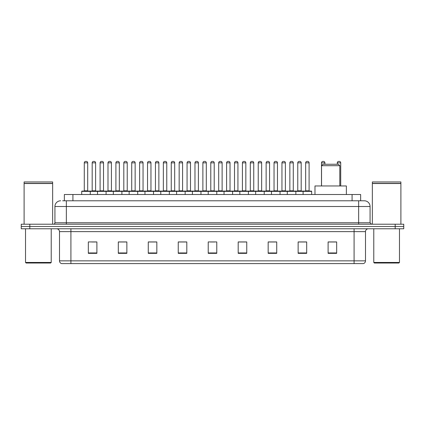 <?xml version="1.0" encoding="UTF-8"?>
<svg xmlns="http://www.w3.org/2000/svg" width="425" height="425" viewBox="0 0 425 425"><rect width="100%" height="100%" fill="white"/><g stroke="black" fill="none" stroke-linecap="round" stroke-linejoin="round"><path stroke-width="0.64" d="M64.356 200.797L64.356 194.517L360.644 194.517L360.644 200.797M62.773 200.797L362.36 200.797M62.64 200.797L66.353 200.797L66.353 206.508L54.931 206.508L54.931 222.774A1.429 1.429 0 0 1 53.508 224.203M60.642 200.797A5.711 5.711 0 0 0 54.931 206.508M370.069 206.508L358.647 206.508L358.647 200.797L364.358 200.797A5.711 5.711 0 0 1 370.069 206.508L370.069 222.774L371.493 224.203M29.814 224.203L21.25 224.203L21.25 226.488L29.814 226.488L21.25 226.488L21.25 228.772L29.814 228.772L29.814 226.488L395.186 226.488L29.814 226.488L29.814 224.203L395.186 224.203L395.186 226.488L403.75 226.488L395.186 226.488L395.186 228.772L29.814 228.772M403.75 224.203L403.75 226.488L403.75 224.203L395.186 224.203M363.301 263.596L354.083 263.596L354.083 260.854L365.5 260.854L365.5 231.625A2.853 2.853 0 0 1 368.353 228.772M363.216 263.596L61.556 263.596A2.853 2.853 0 0 1 59.5 260.854L59.5 231.625C59.33 229.893 58.379 228.942 56.647 228.772M336.669 253.348L336.669 241.931L328.105 241.931L328.105 253.348L336.669 253.348M306.696 253.348L306.696 241.931L298.132 241.931L298.132 253.348L306.696 253.348M276.728 253.348L276.728 241.931L268.164 241.931L268.164 253.348L276.728 253.348M246.755 253.348L246.755 241.931L238.191 241.931L238.191 253.348L246.755 253.348M96.895 253.348L96.895 241.931L88.331 241.931L88.331 253.348L96.895 253.348M126.868 253.348L126.868 241.931L118.304 241.931L118.304 253.348L126.868 253.348M156.836 253.348L156.836 241.931L148.272 241.931L148.272 253.348L156.836 253.348M186.809 253.348L186.809 241.931L178.245 241.931L178.245 253.348L186.809 253.348M216.782 253.348L216.782 241.931L208.218 241.931L208.218 253.348L216.782 253.348M403.75 228.772L403.75 226.488L403.75 228.772L395.186 228.772M273.615 241.99L269.987 241.99M305.24 241.99L301.617 241.99M186.639 241.99L183.016 241.99M178.734 241.99L186.809 241.99M155.013 241.99L151.385 241.99M123.383 241.99L119.76 241.99M91.757 241.99L96.039 241.99M238.191 241.99L246.266 241.99M241.984 241.99L238.361 241.99M210.359 241.99L214.641 241.99M156.836 241.99L148.272 241.99M126.868 241.99L118.304 241.99M276.728 241.99L268.164 241.99M306.696 241.99L298.132 241.99M336.669 241.99L328.105 241.99M50.649 263.022L26.1 263.022L25.532 262.453L51.223 262.453L50.649 263.022M25.532 228.772L25.532 262.453M51.223 228.772L51.223 262.453M24.103 183.526L52.647 183.526L24.103 183.526L24.103 224.203M52.647 183.526L52.647 224.203M52.509 183.382L24.246 183.382M52.647 183.244L52.647 181.958L24.103 181.958L24.103 183.244M321.539 165.686L339.809 165.686L338.385 164.257L322.968 164.257L321.539 165.686L321.539 185.953M339.809 165.686L339.809 185.953M346.375 194.517L346.375 185.953L314.978 185.953L314.978 194.517M398.9 263.022L374.351 263.022L373.777 262.453L399.468 262.453L398.9 263.022M373.777 228.772L373.777 262.453M399.468 228.772L399.468 262.453M372.353 183.526L400.897 183.526L372.353 183.526L372.353 224.203M400.897 183.526L400.897 224.203M400.754 183.382L372.491 183.382M400.897 183.244L400.897 181.958L372.353 181.958L372.353 183.244M303.099 194.517L303.099 191.377A0.287 0.287 0 0 1 303.386 191.091L311.382 191.091A0.287 0.287 0 0 1 311.663 191.377L81.706 191.377A0.287 0.287 0 0 1 81.993 191.091L89.988 191.091A0.287 0.287 0 0 1 90.27 191.377L90.27 194.517M86.275 161.404L85.707 161.404L86.275 161.404A1.429 1.429 0 0 1 87.704 162.833L84.277 162.833A1.429 1.429 0 0 1 85.707 161.404L86.275 161.404A1.429 1.429 0 0 1 87.704 162.833L87.704 190.804A0.287 0.287 0 0 0 87.986 191.091L83.991 191.091A0.287 0.287 0 0 0 84.277 190.804A0.287 0.287 0 0 1 83.991 191.091M85.707 161.404A1.429 1.429 0 0 0 84.277 162.833L84.277 190.804L87.704 190.804A0.287 0.287 0 0 0 87.986 191.091M89.988 191.091L81.993 191.091A0.287 0.287 0 0 0 81.706 191.377L81.706 194.517M97.522 194.517L97.522 191.377A0.287 0.287 0 0 1 97.808 191.091L105.798 191.091A0.287 0.287 0 0 1 106.085 191.377L106.085 194.517M102.09 161.404L101.517 161.404L102.09 161.404A1.429 1.429 0 0 1 103.514 162.833L100.093 162.833A1.429 1.429 0 0 1 101.517 161.404L102.09 161.404A1.429 1.429 0 0 1 103.514 162.833L103.514 190.804A0.287 0.287 0 0 0 103.801 191.091L99.806 191.091A0.287 0.287 0 0 0 100.093 190.804A0.287 0.287 0 0 1 99.806 191.091M101.517 161.404A1.429 1.429 0 0 0 100.093 162.833L100.093 190.804L103.514 190.804A0.287 0.287 0 0 0 103.801 191.091M113.337 194.517L113.337 191.377A0.287 0.287 0 0 1 113.618 191.091L121.614 191.091A0.287 0.287 0 0 1 121.901 191.377L121.901 194.517M117.9 161.404L117.332 161.404L117.9 161.404A1.429 1.429 0 0 1 119.329 162.833L115.903 162.833A1.429 1.429 0 0 1 117.332 161.404L117.9 161.404A1.429 1.429 0 0 1 119.329 162.833L119.329 190.804A0.287 0.287 0 0 0 119.616 191.091L115.621 191.091A0.287 0.287 0 0 0 115.903 190.804A0.287 0.287 0 0 1 115.621 191.091M117.332 161.404A1.429 1.429 0 0 0 115.903 162.833L115.903 190.804L119.329 190.804A0.287 0.287 0 0 0 119.616 191.091M129.147 194.517L129.147 191.377A0.287 0.287 0 0 1 129.434 191.091L137.429 191.091A0.287 0.287 0 0 1 137.711 191.377L137.711 194.517M133.147 161.404A1.429 1.429 0 0 0 131.718 162.833L131.718 190.804L135.145 190.804A0.287 0.287 0 0 0 135.432 191.091A0.287 0.287 0 0 1 135.145 190.804L135.145 162.833A1.429 1.429 0 0 0 133.716 161.404L133.147 161.404L133.716 161.404A1.429 1.429 0 0 1 135.145 162.833L131.718 162.833A1.429 1.429 0 0 1 133.147 161.404L133.716 161.404M131.718 190.804A0.287 0.287 0 0 1 131.431 191.091A0.287 0.287 0 0 0 131.718 190.804M144.962 194.517L144.962 191.377A0.287 0.287 0 0 1 145.249 191.091L153.239 191.091A0.287 0.287 0 0 1 153.526 191.377L153.526 194.517M148.957 161.404A1.429 1.429 0 0 0 147.533 162.833L147.533 190.804L150.96 190.804A0.287 0.287 0 0 0 151.242 191.091A0.287 0.287 0 0 1 150.96 190.804L150.96 162.833A1.429 1.429 0 0 0 149.531 161.404L148.957 161.404L149.531 161.404A1.429 1.429 0 0 1 150.96 162.833L147.533 162.833A1.429 1.429 0 0 1 148.957 161.404L149.531 161.404M147.533 190.804A0.287 0.287 0 0 1 147.247 191.091A0.287 0.287 0 0 0 147.533 190.804M160.778 194.517L160.778 191.377A0.287 0.287 0 0 1 161.064 191.091L169.054 191.091A0.287 0.287 0 0 1 169.341 191.377L169.341 194.517M164.773 161.404A1.429 1.429 0 0 0 163.343 162.833L163.343 190.804L166.77 190.804A0.287 0.287 0 0 0 167.057 191.091A0.287 0.287 0 0 1 166.77 190.804L166.77 162.833A1.429 1.429 0 0 0 165.346 161.404L164.773 161.404L165.346 161.404A1.429 1.429 0 0 1 166.77 162.833L163.343 162.833A1.429 1.429 0 0 1 164.773 161.404L165.346 161.404M163.343 190.804A0.287 0.287 0 0 1 163.062 191.091A0.287 0.287 0 0 0 163.343 190.804M176.593 194.517L176.593 191.377A0.287 0.287 0 0 1 176.874 191.091L184.87 191.091A0.287 0.287 0 0 1 185.157 191.377L185.157 194.517M180.588 161.404A1.429 1.429 0 0 0 179.159 162.833L179.159 190.804L182.585 190.804A0.287 0.287 0 0 0 182.872 191.091A0.287 0.287 0 0 1 182.585 190.804L182.585 162.833A1.429 1.429 0 0 0 181.156 161.404L180.588 161.404L181.156 161.404A1.429 1.429 0 0 1 182.585 162.833L179.159 162.833A1.429 1.429 0 0 1 180.588 161.404L181.156 161.404M179.159 190.804A0.287 0.287 0 0 1 178.872 191.091A0.287 0.287 0 0 0 179.159 190.804M192.403 194.517L192.403 191.377A0.287 0.287 0 0 1 192.69 191.091L200.685 191.091A0.287 0.287 0 0 1 200.967 191.377L200.967 194.517M196.403 161.404A1.429 1.429 0 0 0 194.974 162.833L194.974 190.804L198.401 190.804A0.287 0.287 0 0 0 198.682 191.091A0.287 0.287 0 0 1 198.401 190.804L198.401 162.833A1.429 1.429 0 0 0 196.972 161.404L196.403 161.404L196.972 161.404A1.429 1.429 0 0 1 198.401 162.833L194.974 162.833A1.429 1.429 0 0 1 196.403 161.404L196.972 161.404M194.974 190.804A0.287 0.287 0 0 1 194.687 191.091A0.287 0.287 0 0 0 194.974 190.804M208.218 194.517L208.218 191.377A0.287 0.287 0 0 1 208.505 191.091L216.495 191.091A0.287 0.287 0 0 1 216.782 191.377L216.782 194.517M212.213 161.404A1.429 1.429 0 0 0 210.789 162.833L210.789 190.804L214.211 190.804A0.287 0.287 0 0 0 214.498 191.091A0.287 0.287 0 0 1 214.211 190.804L214.211 162.833A1.429 1.429 0 0 0 212.787 161.404L212.213 161.404L212.787 161.404A1.429 1.429 0 0 1 214.211 162.833L210.789 162.833A1.429 1.429 0 0 1 212.213 161.404L212.787 161.404M210.789 190.804A0.287 0.287 0 0 1 210.502 191.091A0.287 0.287 0 0 0 210.789 190.804M224.033 194.517L224.033 191.377A0.287 0.287 0 0 1 224.315 191.091L232.31 191.091A0.287 0.287 0 0 1 232.597 191.377L232.597 194.517M228.028 161.404A1.429 1.429 0 0 0 226.599 162.833L226.599 190.804L230.026 190.804A0.287 0.287 0 0 0 230.313 191.091A0.287 0.287 0 0 1 230.026 190.804L230.026 162.833A1.429 1.429 0 0 0 228.597 161.404L228.028 161.404L228.597 161.404A1.429 1.429 0 0 1 230.026 162.833L226.599 162.833A1.429 1.429 0 0 1 228.028 161.404L228.597 161.404M226.599 190.804A0.287 0.287 0 0 1 226.318 191.091A0.287 0.287 0 0 0 226.599 190.804M239.843 194.517L239.843 191.377A0.287 0.287 0 0 1 240.13 191.091L248.126 191.091A0.287 0.287 0 0 1 248.407 191.377L248.407 194.517M243.844 161.404A1.429 1.429 0 0 0 242.415 162.833L242.415 190.804L245.841 190.804A0.287 0.287 0 0 0 246.128 191.091A0.287 0.287 0 0 1 245.841 190.804L245.841 162.833A1.429 1.429 0 0 0 244.412 161.404L243.844 161.404L244.412 161.404A1.429 1.429 0 0 1 245.841 162.833L242.415 162.833A1.429 1.429 0 0 1 243.844 161.404L244.412 161.404M242.415 190.804A0.287 0.287 0 0 1 242.128 191.091A0.287 0.287 0 0 0 242.415 190.804M255.659 194.517L255.659 191.377A0.287 0.287 0 0 1 255.946 191.091L263.936 191.091A0.287 0.287 0 0 1 264.223 191.377L264.223 194.517M259.654 161.404A1.429 1.429 0 0 0 258.23 162.833L258.23 190.804L261.657 190.804A0.287 0.287 0 0 0 261.938 191.091A0.287 0.287 0 0 1 261.657 190.804L261.657 162.833A1.429 1.429 0 0 0 260.227 161.404L259.654 161.404L260.227 161.404A1.429 1.429 0 0 1 261.657 162.833L258.23 162.833A1.429 1.429 0 0 1 259.654 161.404L260.227 161.404M258.23 190.804A0.287 0.287 0 0 1 257.943 191.091A0.287 0.287 0 0 0 258.23 190.804M271.474 194.517L271.474 191.377A0.287 0.287 0 0 1 271.761 191.091L279.751 191.091A0.287 0.287 0 0 1 280.038 191.377L280.038 194.517M275.469 161.404A1.429 1.429 0 0 0 274.04 162.833L274.04 190.804L277.467 190.804A0.287 0.287 0 0 0 277.753 191.091A0.287 0.287 0 0 1 277.467 190.804L277.467 162.833A1.429 1.429 0 0 0 276.043 161.404L275.469 161.404L276.043 161.404A1.429 1.429 0 0 1 277.467 162.833L274.04 162.833A1.429 1.429 0 0 1 275.469 161.404L276.043 161.404M274.04 190.804A0.287 0.287 0 0 1 273.758 191.091A0.287 0.287 0 0 0 274.04 190.804M287.289 194.517L287.289 191.377A0.287 0.287 0 0 1 287.571 191.091L295.566 191.091A0.287 0.287 0 0 1 295.853 191.377L295.853 194.517M291.284 161.404A1.429 1.429 0 0 0 289.855 162.833L289.855 190.804L293.282 190.804A0.287 0.287 0 0 0 293.569 191.091A0.287 0.287 0 0 1 293.282 190.804L293.282 162.833A1.429 1.429 0 0 0 291.853 161.404L291.284 161.404L291.853 161.404A1.429 1.429 0 0 1 293.282 162.833L289.855 162.833A1.429 1.429 0 0 1 291.284 161.404L291.853 161.404M289.855 190.804A0.287 0.287 0 0 1 289.568 191.091A0.287 0.287 0 0 0 289.855 190.804M307.1 161.404A1.429 1.429 0 0 0 305.671 162.833L305.671 190.804L309.097 190.804A0.287 0.287 0 0 0 309.379 191.091A0.287 0.287 0 0 1 309.097 190.804L309.097 162.833A1.429 1.429 0 0 0 307.668 161.404L307.1 161.404L307.668 161.404A1.429 1.429 0 0 1 309.097 162.833L305.671 162.833A1.429 1.429 0 0 1 307.1 161.404L307.668 161.404M305.671 190.804A0.287 0.287 0 0 1 305.384 191.091A0.287 0.287 0 0 0 305.671 190.804M303.386 191.091L311.382 191.091A0.287 0.287 0 0 1 311.663 191.377L311.663 194.517M97.893 191.091L89.898 191.091M92.183 162.833A1.429 1.429 0 0 1 93.612 161.404L94.18 161.404A1.429 1.429 0 0 1 95.609 162.833L92.183 162.833L92.183 190.804A0.287 0.287 0 0 1 91.901 191.091M95.609 162.833L95.609 190.804A0.287 0.287 0 0 0 95.896 191.091M113.709 191.091L105.713 191.091M107.998 162.833A1.429 1.429 0 0 1 109.427 161.404L109.995 161.404A1.429 1.429 0 0 1 111.424 162.833L107.998 162.833L107.998 190.804A0.287 0.287 0 0 1 107.711 191.091M111.424 162.833L111.424 190.804A0.287 0.287 0 0 0 111.706 191.091M129.519 191.091L121.529 191.091M123.813 162.833A1.429 1.429 0 0 1 125.237 161.404L125.811 161.404A1.429 1.429 0 0 1 127.234 162.833L123.813 162.833L123.813 190.804A0.287 0.287 0 0 1 123.526 191.091M127.234 162.833L127.234 190.804A0.287 0.287 0 0 0 127.521 191.091M145.334 191.091L137.344 191.091M139.623 162.833A1.429 1.429 0 0 1 141.052 161.404L141.626 161.404A1.429 1.429 0 0 1 143.05 162.833L139.623 162.833L139.623 190.804A0.287 0.287 0 0 1 139.342 191.091M143.05 162.833L143.05 190.804A0.287 0.287 0 0 0 143.337 191.091M161.149 191.091L153.154 191.091M155.438 162.833A1.429 1.429 0 0 1 156.867 161.404L157.436 161.404A1.429 1.429 0 0 1 158.865 162.833L155.438 162.833L155.438 190.804A0.287 0.287 0 0 1 155.152 191.091M158.865 162.833L158.865 190.804A0.287 0.287 0 0 0 159.152 191.091M176.959 191.091L168.969 191.091M171.254 162.833A1.429 1.429 0 0 1 172.678 161.404L173.251 161.404A1.429 1.429 0 0 1 174.68 162.833L171.254 162.833L171.254 190.804A0.287 0.287 0 0 1 170.967 191.091M174.68 162.833L174.68 190.804A0.287 0.287 0 0 0 174.962 191.091M192.775 191.091L184.785 191.091M187.069 162.833A1.429 1.429 0 0 1 188.493 161.404L189.067 161.404A1.429 1.429 0 0 1 190.49 162.833L187.069 162.833L187.069 190.804A0.287 0.287 0 0 1 186.782 191.091M190.49 162.833L190.49 190.804A0.287 0.287 0 0 0 190.777 191.091M208.59 191.091L200.595 191.091M202.879 162.833A1.429 1.429 0 0 1 204.308 161.404L204.877 161.404A1.429 1.429 0 0 1 206.306 162.833L202.879 162.833L202.879 190.804A0.287 0.287 0 0 1 202.597 191.091M206.306 162.833L206.306 190.804A0.287 0.287 0 0 0 206.593 191.091M224.405 191.091L216.41 191.091M218.694 162.833A1.429 1.429 0 0 1 220.123 161.404L220.692 161.404A1.429 1.429 0 0 1 222.121 162.833L218.694 162.833L218.694 190.804A0.287 0.287 0 0 1 218.407 191.091M222.121 162.833L222.121 190.804A0.287 0.287 0 0 0 222.403 191.091M240.215 191.091L232.225 191.091M234.51 162.833A1.429 1.429 0 0 1 235.933 161.404L236.507 161.404A1.429 1.429 0 0 1 237.931 162.833L234.51 162.833L234.51 190.804A0.287 0.287 0 0 1 234.223 191.091M237.931 162.833L237.931 190.804A0.287 0.287 0 0 0 238.218 191.091M256.031 191.091L248.041 191.091M250.32 162.833A1.429 1.429 0 0 1 251.749 161.404L252.322 161.404A1.429 1.429 0 0 1 253.746 162.833L250.32 162.833L250.32 190.804A0.287 0.287 0 0 1 250.038 191.091M253.746 162.833L253.746 190.804A0.287 0.287 0 0 0 254.033 191.091M271.846 191.091L263.851 191.091M266.135 162.833A1.429 1.429 0 0 1 267.564 161.404L268.132 161.404A1.429 1.429 0 0 1 269.562 162.833L266.135 162.833L266.135 190.804A0.287 0.287 0 0 1 265.848 191.091M269.562 162.833L269.562 190.804A0.287 0.287 0 0 0 269.848 191.091M287.656 191.091L279.666 191.091M281.95 162.833A1.429 1.429 0 0 1 283.374 161.404L283.948 161.404A1.429 1.429 0 0 1 285.377 162.833L281.95 162.833L281.95 190.804A0.287 0.287 0 0 1 281.663 191.091M285.377 162.833L285.377 190.804A0.287 0.287 0 0 0 285.658 191.091M303.471 191.091L295.481 191.091M297.766 162.833A1.429 1.429 0 0 1 299.189 161.404L299.763 161.404A1.429 1.429 0 0 1 301.187 162.833L297.766 162.833L297.766 190.804A0.287 0.287 0 0 1 297.479 191.091M301.187 162.833L301.187 190.804A0.287 0.287 0 0 0 301.474 191.091M97.808 191.091L105.798 191.091M113.618 191.091L121.614 191.091M129.434 191.091L137.429 191.091M145.249 191.091L153.239 191.091M161.064 191.091L169.054 191.091M176.874 191.091L184.87 191.091M192.69 191.091L200.685 191.091M208.505 191.091L216.495 191.091M224.315 191.091L232.31 191.091M240.13 191.091L248.126 191.091M255.946 191.091L263.936 191.091M271.761 191.091L279.751 191.091M287.571 191.091L295.566 191.091M324.907 164.257L324.907 162.833A1.429 1.429 0 0 0 323.483 161.404L322.91 161.404A1.429 1.429 0 0 0 321.486 162.833L321.486 185.953M340.723 185.953L340.723 162.833A1.429 1.429 0 0 0 339.293 161.404L338.725 161.404A1.429 1.429 0 0 0 337.296 162.833L337.296 164.257M72.919 200.797L72.919 194.517M352.081 200.797L352.081 194.517M66.353 224.203L66.353 222.774L370.069 222.774M54.931 222.774L66.353 222.774L66.353 206.508L358.647 206.508L358.647 224.203M354.083 228.772L354.083 231.625L59.5 231.625M365.5 231.625L354.083 231.625L354.083 260.854L70.917 260.854L70.917 263.596M59.5 260.854L70.917 260.854L70.917 228.772M216.782 252.949L208.218 252.949M186.809 252.949L178.245 252.949M156.836 252.949L148.272 252.949M126.868 252.949L118.304 252.949M96.895 252.949L88.331 252.949M246.755 252.949L238.191 252.949M276.728 252.949L268.164 252.949M306.696 252.949L298.132 252.949M336.669 252.949L328.105 252.949M92.183 190.804L95.609 190.804M107.998 190.804L111.424 190.804M123.813 190.804L127.234 190.804M139.623 190.804L143.05 190.804M155.438 190.804L158.865 190.804M171.254 190.804L174.68 190.804M187.069 190.804L190.49 190.804M202.879 190.804L206.306 190.804M218.694 190.804L222.121 190.804M234.51 190.804L237.931 190.804M250.32 190.804L253.746 190.804M266.135 190.804L269.562 190.804M281.95 190.804L285.377 190.804M297.766 190.804L301.187 190.804M324.907 162.833L321.486 162.833M340.723 162.833L337.296 162.833M363.444 263.596C364.735 263.139 365.42 262.225 365.5 260.854"/></g></svg>
